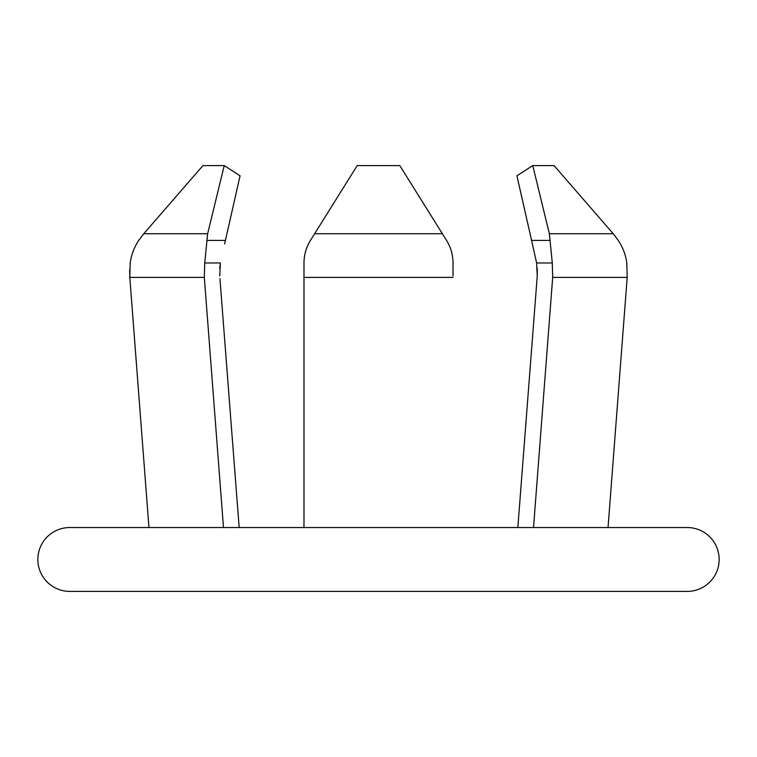 <?xml version="1.0" encoding="UTF-8"?>
<svg xmlns="http://www.w3.org/2000/svg" width="757" height="757" viewBox="0 0 757 757"><rect width="100%" height="100%" fill="white"/><g stroke="black" fill="none" stroke-linecap="round" stroke-linejoin="round"><path stroke-width="1.14" d="M687.214 527.534L69.786 527.534A31.936 31.936 0 0 0 37.85 559.47A31.936 31.936 0 0 0 69.786 591.406L687.214 591.406A31.936 31.936 0 0 0 719.15 559.47A31.936 31.936 0 0 0 687.214 527.534M399.791 165.594L446.545 240.404L399.791 165.594L357.209 165.594L310.455 240.404L357.209 165.594M303.983 527.534L303.983 262.972C304.077 254.664 306.235 247.142 310.455 240.404M446.545 240.404C450.765 247.142 452.923 254.664 453.017 262.972L453.017 275.974M224.621 243.943L240.073 175.813L224.233 165.594L207.645 233.724L204.712 262.972L204.324 277.403L223.476 527.534L148.959 527.534L129.807 277.403L148.959 527.534M537.252 275.974L517.835 527.534L537.252 275.974L536.599 262.972L532.379 243.943L536.599 262.972L552.288 262.972L549.355 233.724L532.767 165.594L516.927 175.813L532.379 243.943M554.058 165.594L613.227 233.724L554.058 165.594L532.767 165.594M533.524 527.534L552.676 277.403L552.288 262.972M626.805 262.972L627.193 277.403L608.041 527.534L627.193 277.403L626.805 262.972C625.642 254.664 622.784 247.142 618.242 240.404L613.227 233.724L618.242 240.404M537.271 275.813L537.281 268.385M453.017 277.403L303.983 277.403L303.983 262.972M239.165 527.534L219.946 278.671M219.748 275.974L220.401 262.972L219.71 268.546M202.942 165.594L143.773 233.724L138.758 240.404L143.773 233.724L202.942 165.594L224.233 165.594M129.636 270.022L129.807 277.403L130.195 262.972C131.358 254.664 134.216 247.142 138.758 240.404M442.372 233.724L314.628 233.724M613.227 233.724L549.355 233.724M627.193 277.403L552.676 277.403M550.197 240.404L531.509 240.404M207.645 233.724L143.773 233.724M204.324 277.403L129.807 277.403M206.803 240.404L225.491 240.404M204.712 262.972L220.401 262.972"/></g></svg>
